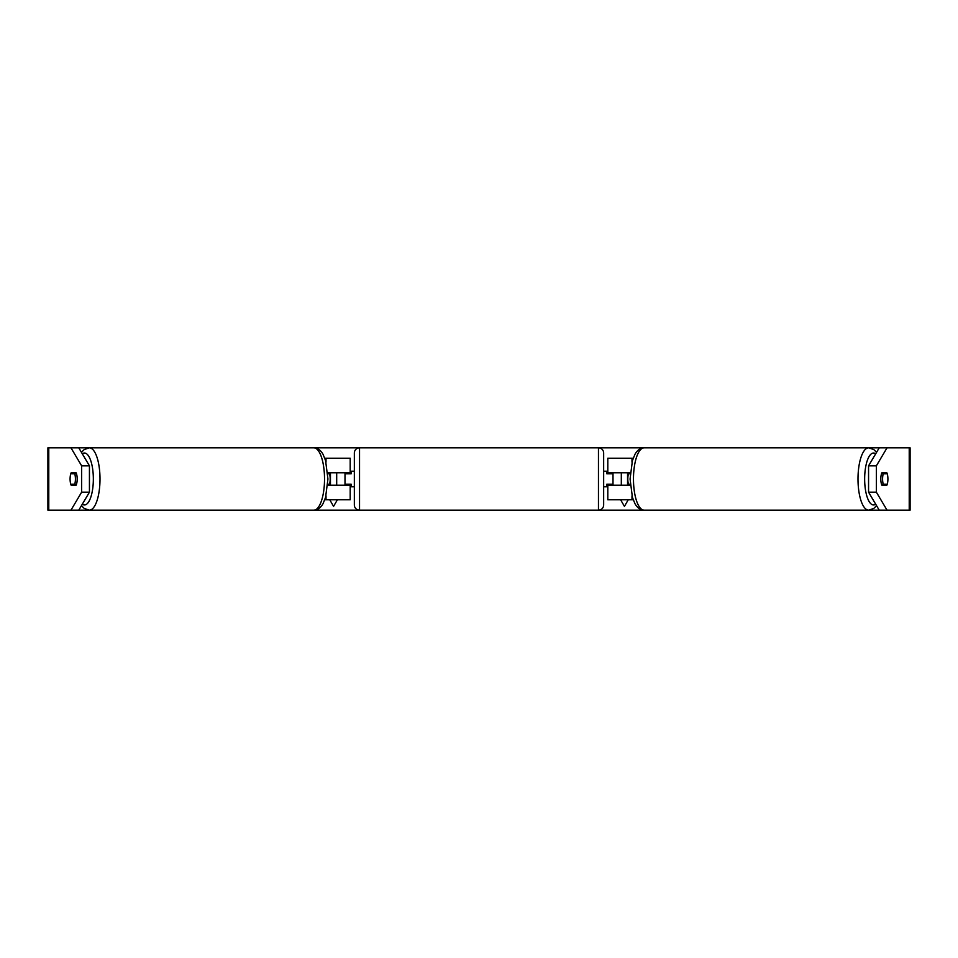 <?xml version="1.0" encoding="UTF-8"?>
<svg xmlns="http://www.w3.org/2000/svg" width="958" height="958" viewBox="0 0 958 958"><rect width="100%" height="100%" fill="white"/><g stroke="black" fill="none" stroke-linecap="round" stroke-linejoin="round"><path stroke-width="1.44" d="M350.185 473.803L350.185 472.773L327.696 472.773M350.185 472.773L350.185 458.223L324.798 458.223M324.798 499.777L350.185 499.777L350.185 484.197M345 485.227L345 472.773M327.696 485.227L350.185 485.227M633.202 458.223L607.815 458.223L607.815 472.773L630.304 472.773M633.202 499.777L607.815 499.777L607.815 484.197M613 485.227L613 484.197L606.773 484.197L606.773 486.796L603.66 486.796L603.66 504.974A5.197 5.197 0 0 1 598.463 510.159L644.135 510.159A31.159 10.658 -90 0 1 633.477 479A31.159 10.658 -90 0 1 644.135 447.841C640.327 447.985 637.262 450.164 634.938 454.367L632.436 460.57L630.065 479L632.436 497.43L634.938 503.633C637.262 507.836 640.327 510.015 644.135 510.159L879.216 510.159L868.559 492.173L868.559 465.827L879.216 447.841L887.024 447.841L876.366 465.827L868.559 465.827M613 484.197L613 472.773M607.815 473.803L607.815 472.773M630.304 485.227L607.815 485.227M882.581 479A7.796 2.67 -90 0 1 883.264 473.803L887.24 473.803A7.796 2.67 -90 0 1 887.91 479A7.796 2.67 -90 0 1 887.24 484.197L883.264 484.197A7.796 2.67 -90 0 1 882.581 479M881.492 473.803L883.264 473.803M630.232 484.197L628.484 484.197A7.796 2.67 -90 0 1 627.813 479A7.796 2.67 -90 0 1 628.484 473.803L630.232 473.803M883.264 484.197L881.492 484.197M881.875 485.227A7.796 2.67 -90 0 1 880.809 479A7.796 2.67 -90 0 1 881.875 472.773L886.845 472.773A7.796 2.67 -90 0 1 886.845 485.227L881.875 485.227L886.845 485.227M76.125 485.227L71.155 485.227L76.125 485.227A7.796 2.67 -90 0 0 76.125 472.773L71.155 472.773A7.796 2.67 -90 0 0 70.09 479A7.796 2.67 -90 0 0 71.155 485.227M78.784 447.841L89.441 465.827L81.634 465.827L70.976 447.841L89.345 447.841A31.159 10.658 90 0 1 100.003 479A31.159 10.658 90 0 1 89.345 510.159L84.268 508.482L81.442 505.668M78.784 510.159L70.976 510.159L81.634 492.173L89.441 492.173L78.784 510.159L313.865 510.159C317.673 510.015 320.738 507.836 323.062 503.633L325.564 497.43L327.935 479L325.564 460.57L323.062 454.367C320.738 450.164 317.673 447.985 313.865 447.841L359.537 447.841A5.197 5.197 0 0 0 354.34 453.026L354.34 504.974A5.197 5.197 0 0 0 359.537 510.159L313.865 510.159A31.159 10.658 -90 0 0 324.522 479A31.159 10.658 -90 0 0 313.865 447.841L89.345 447.841L84.268 449.518L81.442 452.332M613 473.803L606.773 473.803L606.773 471.204L603.66 471.204L603.66 453.026A5.197 5.197 0 0 0 598.463 447.841L359.537 447.841L359.537 510.159L598.463 510.159L598.463 447.841L879.216 447.841M628.244 499.777L624.436 506.375L620.616 499.777M621.311 485.227L621.311 472.773M627.55 485.227L627.55 472.773M330.45 485.227L330.45 472.773M336.689 485.227L336.689 472.773M329.756 499.777L333.564 506.375L337.384 499.777M868.559 492.173L876.366 492.173L887.024 510.159L910.1 510.159L910.1 447.841L887.024 447.841M876.366 492.173L876.366 465.827M70.976 510.159L47.9 510.159L47.9 447.841L70.976 447.841M89.441 492.173L89.441 465.827M81.634 492.173L81.634 465.827M910.1 510.159L910.1 447.841M887.024 510.159L879.216 510.159M76.125 472.773L71.155 472.773M881.875 472.773L886.845 472.773M74.736 484.197A7.796 2.67 -90 0 0 75.419 479A7.796 2.67 -90 0 0 74.736 473.803L70.76 473.803A7.796 2.67 -90 0 0 70.09 479A7.796 2.67 -90 0 0 70.76 484.197L76.508 484.197M327.768 484.197L329.516 484.197A7.796 2.67 -90 0 0 330.187 479A7.796 2.67 -90 0 0 329.516 473.803L327.768 473.803M76.508 473.803L74.736 473.803M603.66 453.026L603.66 504.974M354.34 471.204L351.227 471.204L351.227 473.803L345 473.803M345 484.197L351.227 484.197L351.227 486.796L354.34 486.796M326.007 462.175L326.007 458.223M326.007 499.777L326.007 495.825M631.993 462.175L631.993 458.223M631.993 499.777L631.993 495.825M876.558 452.332L873.732 449.518L868.655 447.841A31.159 10.658 90 0 0 857.997 479A31.159 10.658 90 0 0 868.655 510.159L873.732 508.482L876.558 505.668M875.684 504.195A25.974 8.885 -90 0 1 864.655 479A25.974 8.885 -90 0 1 875.684 453.805M909.226 510.159L909.226 447.841M48.774 510.159L48.774 447.841M82.316 504.195A25.974 8.885 -90 0 0 93.345 479A25.974 8.885 -90 0 0 82.316 453.805"/></g></svg>
